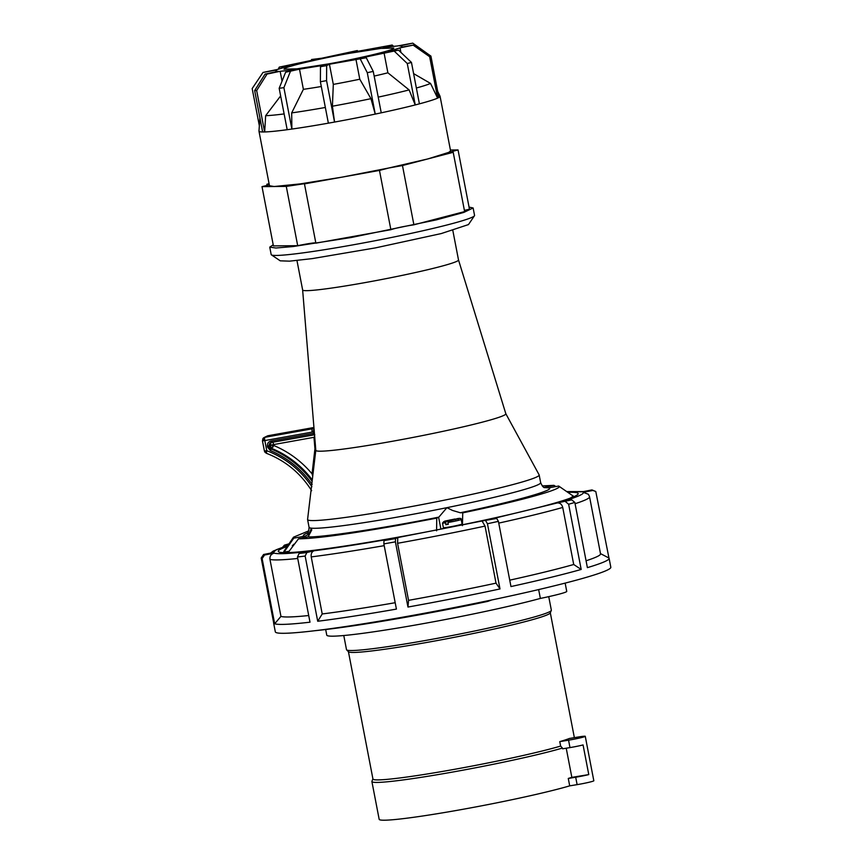 <?xml version="1.0" encoding="UTF-8"?>
<svg xmlns="http://www.w3.org/2000/svg" width="863" height="863" viewBox="0 0 863 863"><rect width="100%" height="100%" fill="white"/><g stroke="black" fill="none" stroke-linecap="round" stroke-linejoin="round"><path stroke-width="1.29" d="M548.739 596.646L551.349 610.184A104.315 6.117 169.1 0 1 551.317 610.432A104.315 6.117 169.1 0 1 495.74 626.473A104.315 6.117 169.1 0 1 391.629 646.074A104.315 6.117 169.1 0 1 346.613 649.85A104.315 6.117 169.1 0 1 346.495 649.634L343.776 635.524M551.317 610.432L550.26 612.935A102.805 6.03 169.1 0 1 495.491 628.739A102.805 6.03 169.1 0 1 392.881 648.059A102.805 6.03 169.1 0 1 348.523 651.792L346.613 649.85M372.924 778.901L371.921 781.274A104.315 6.117 169.1 0 0 371.888 781.522A104.315 6.117 169.1 0 0 417.023 777.962A104.315 6.117 169.1 0 0 562.428 748.07L560.637 746.074A102.805 6.03 169.1 0 1 417.422 775.503A102.805 6.03 169.1 0 1 372.945 779.019L348.425 651.684M592.385 773.324A12.093 0.712 169.1 0 1 592.396 773.356L593.83 780.767A12.093 0.712 169.1 0 1 577.12 784.64L569.709 785.859A104.315 6.117 169.1 0 1 424.305 815.751A104.315 6.117 169.1 0 1 379.17 819.311L371.888 781.522M562.428 748.07L562.568 748.814L569.979 747.595A12.093 0.712 -10.9 0 0 583.064 744.942L588.771 774.586A12.093 0.712 169.1 0 1 575.686 777.229L568.275 778.448A104.315 6.117 -10.9 0 0 571.845 777.369L566.225 748.21M592.396 773.356A12.093 0.712 169.1 0 1 592.396 773.388L586.689 743.755A12.093 0.712 -10.9 0 0 586.689 743.723L585.265 736.312A12.093 0.712 169.1 0 1 568.555 740.184L559.774 741.63A102.805 6.03 -10.9 0 0 569.44 738.458L578.221 737.013A12.093 0.712 169.1 0 1 580.033 736.722A12.093 0.712 169.1 0 1 585.265 736.312M314.952 630.702A155.707 9.137 -10.9 0 0 357.821 625.136A155.707 9.137 -10.9 0 0 487.8 601.382L487.681 600.81M491.748 599.958L487.8 601.382M588.771 774.586L571.845 777.369M569.709 785.859L568.275 778.448M559.774 741.63L560.637 746.074M325.685 629.526L326.764 635.146A120.939 7.098 -10.9 0 0 397.196 628.145A120.939 7.098 -10.9 0 0 540.357 598.426A33.258 1.953 -10.9 0 0 566.743 591.392L565.146 583.108M538.652 589.58L540.357 598.426M289.105 551.252L284.013 552.169L285.092 552.654M284.013 552.169L293.776 538.145L293.517 537.174L308.803 530.842M544.693 487.584L548.512 487.865C557.498 489.407 513.485 501.824 460.281 512.751L452.439 510.421L446.937 507.66L438.868 517.11C385.125 527.973 319.903 537.811 308.123 536.829L311.748 529.979L311.187 528.134C310.259 532.935 307.854 535.664 303.959 536.322C302.676 535.847 303.247 534.995 305.685 533.766L307.573 532.913M268.177 435.707A3.021 0.636 79.8 0 0 268.145 435.707A3.021 2.956 -116.1 0 0 267.347 435.966L264.089 437.563A3.021 2.956 -116.1 0 0 262.956 438.555A3.021 0.572 33.9 0 0 262.902 438.598A3.021 0.572 33.9 0 0 264.822 440.572L312.018 432.104L313.323 431.705L313.992 428.134M311.888 486.678C300.497 469.936 285.459 457.951 266.775 450.713L264.402 450.993L265.049 452.363L266.775 450.713L266.387 453.237L265.124 452.352M267.347 435.966L313.938 427.487L268.102 435.718A3.021 0.636 79.8 0 0 268.102 435.718L264.844 437.314A3.021 0.636 79.8 0 0 264.822 440.572L262.449 440.853L264.402 450.993M436.581 530.831L436.754 518.134L399.72 525.103C348.566 534.165 314.812 538.739 298.479 538.825L288.091 552.622M438.868 517.11L436.754 518.134M447.789 527.217L440.723 529.159M315.804 450.292L307.584 519.44A117.918 6.915 -10.9 0 0 307.595 519.569A117.918 6.915 -10.9 0 0 400.27 508.609A117.918 6.915 -10.9 0 0 539.17 474.974A117.918 6.915 -10.9 0 0 539.127 474.855L505.815 413.711M315.815 450.335A96.753 5.674 -10.9 0 0 391.867 441.371A96.753 5.674 -10.9 0 0 505.826 413.744L458.512 259.968A79.364 4.66 169.1 0 1 365.017 282.611A79.364 4.66 169.1 0 1 302.643 289.99A79.364 4.66 169.1 0 1 302.633 289.968L315.815 450.335M548.512 487.865L558.685 486.042C564.693 488.609 522.191 500.497 462.751 512.859L462.417 525.643M574.003 496.635L558.685 486.042M542.234 485.891L553.992 485.362L555.891 486.538M460.281 512.751L462.924 512.698M544.348 487.358L553.992 485.362M262.503 440.799L262.902 438.598L264.089 437.563A3.021 2.956 -116.1 0 1 264.844 437.314L312.039 428.846L313.657 427.951M271.068 448.943L271.716 448.728M313.226 428.339L312.039 428.846L312.018 432.104M272.018 444.887L273.193 444.844A3.021 2.956 -116.1 0 0 273.582 445.858M314.801 434.725L270.745 442.59A3.021 2.956 63.9 0 0 269.17 445.826L269.342 446.732L270.238 446.3L270.054 445.394L267.422 446.236L267.595 447.142L270.335 450.529C287.411 457.8 301.349 469.105 312.147 484.445M312.719 476.236L312.05 473.819C301.478 461.263 288.717 451.813 273.733 445.481L271.165 448.987A3.021 2.956 63.9 0 1 269.342 446.732L267.595 447.142M315.685 448.814L314.941 448.782L313.981 437.325L314.671 436.398M313.981 437.325L273.56 444.585L273.733 445.481M272.395 441.91L272.988 442.568A3.021 0.636 -100.2 0 1 273.56 444.585L270.054 445.394L271.209 442.417M270.745 442.59A3.021 2.956 63.9 0 1 271.478 442.352L313.474 434.823L313.463 433.377L314.412 433.345M458.501 259.946A79.364 4.66 169.1 0 1 458.512 259.979L452.827 230.486M271.489 442.352L270.928 441.004L313.463 433.377L313.323 431.705L314.283 431.673M303.226 537.908L302.956 536.506L293.776 538.145M302.956 536.506L303.959 536.322M308.123 536.829L298.479 538.825M462.439 524.618L457.822 525.287M447.444 527.832L457.401 525.815M469.062 207.098L473.129 207.983L463.69 212.471L436.225 219.903L351.155 237.519L293.053 246.548L275.944 248.015L269.752 247.142L273.204 244.812M473.129 207.983L474.553 215.394A103.56 6.073 169.1 0 1 474.445 215.772A103.56 6.073 169.1 0 1 352.579 244.93A103.56 6.073 169.1 0 1 271.424 254.876A103.56 6.073 169.1 0 1 271.176 254.553L269.752 247.142M259.925 117.875L258.965 131.1A92.222 5.415 -10.9 0 0 258.976 131.187L269.472 185.728L274.143 186.516L300.011 183.927L341.953 177.152L388.749 168.005L427.843 158.921L448.771 152.363L450.583 150.852L440.076 96.311A92.222 5.415 -10.9 0 0 440.054 96.235L437.724 91.446M333.312 84.391A64.25 3.765 -10.9 0 0 359.785 79.213L370.95 98.673L375.243 114.099L367.282 72.675L373.258 71.413L366.268 57.745L329.429 64.24L333.312 84.391L332.406 106.214L334.553 122.061L328.372 123.172L320.389 81.748L326.57 80.637L326.667 65.588L320.486 66.699L323.247 65.351L299.504 69.18L303.388 89.331L291.683 112.902L291.888 129.062A92.222 5.415 -10.9 0 0 328.372 123.161M264.693 131.953A92.222 5.415 -10.9 0 0 287.185 129.709L279.17 88.296L285.631 72.222L294.779 69.838L280.151 71.295L282.039 81.144M258.976 131.187A92.222 5.415 -10.9 0 0 262.697 131.974L264.671 131.963L265.653 115.685A87.994 5.167 169.1 0 0 284.1 113.927M392.73 48.964C389.612 51.219 354.218 59.428 327.951 64.002L297.012 68.824L283.981 69.202L285.081 68.285C288.21 66.03 323.603 57.81 349.871 53.247L380.81 48.425L393.841 48.048L392.73 48.964M428.49 54.391L412.773 43.15L399.677 45.933C402.082 45.998 402.622 46.429 401.284 47.228L414.823 44.8L400.033 47.853L388.188 51.564L398.533 50.14L361.888 57.789L366.268 57.745M393.431 46.224L392.19 45.027L383.032 47.411L397.67 45.955L412.773 43.15M357.681 51.359L357.336 50.55L354.574 51.899L392.19 45.027M311.435 60.442L311.554 59.504L321.921 58.188L357.336 50.55M278.22 69.213L279.288 67.109L315.934 59.461L311.554 59.504M259.353 125.793L252.179 88.565L262.999 72.449L277.789 69.396L289.634 65.685L279.288 67.109M262.643 131.985L254.661 90.572L265.049 74.099L278.145 71.316C275.728 71.251 275.2 70.82 276.527 70.011L262.999 72.449M276.009 71.769L276.527 70.011M264.639 131.963L256.667 90.55L267.045 74.078L265.049 74.099M254.661 90.572L256.667 90.55M280.151 71.295L267.045 74.078M280.637 95.922L265.653 115.685M320.389 81.748L320.486 66.699M367.282 72.675L360.281 59.018M415.254 104.93L407.271 63.517L411.457 62.427L398.533 50.14M407.271 63.517L394.348 51.23M437.638 98.134L429.655 56.71L430.917 56.095L414.823 44.8M429.655 56.71L413.56 45.415M413.614 73.625L430.54 83.431L437.606 98.134L438.868 97.519L430.917 56.095M400.907 52.395L400.033 47.853M416.376 88.004A87.994 5.167 -10.9 0 0 430.54 83.431M419.386 103.851A92.222 5.415 -10.9 0 0 437.584 98.145M374.164 76.084A64.25 3.765 -10.9 0 0 387.886 72.805L409.127 89.925L415.232 104.941L419.407 103.851L411.457 62.427M387.886 72.805L384.003 52.654M378.21 97.131A87.994 5.167 -10.9 0 0 409.127 89.925M334.553 122.061A92.222 5.415 -10.9 0 0 375.232 114.099L381.23 112.826A92.222 5.415 -10.9 0 0 415.211 104.941M381.241 112.826L373.258 71.413M359.785 79.213L355.901 59.062M332.406 106.214A87.994 5.167 -10.9 0 0 370.95 98.673M329.429 64.24L326.667 65.588M334.542 122.061L326.57 80.637M291.683 112.902A87.994 5.167 -10.9 0 0 325.34 107.476M303.388 89.331A64.25 3.765 -10.9 0 0 321.306 86.505M299.504 69.18L285.631 72.222M291.867 129.062L283.895 87.648L290.356 71.564M279.17 88.296L283.895 87.648M402.115 47.077L401.996 46.473L401.284 47.228M438.836 97.519A92.222 5.415 -10.9 0 0 440.076 96.311M379.461 170.421L304.456 183.884L315.869 243.161L390.874 229.698L379.461 170.421L388.749 168.005L402.471 165.534L413.895 224.812L464.628 211.586L453.204 152.309L448.771 152.363L458.048 149.935L469.461 209.213L464.391 210.378M286.279 186.397L262.007 186.635L273.42 245.912L297.692 245.675L286.279 186.397L304.736 183.646M267.077 185.48L266.85 184.261L269.137 183.981M266.85 184.261L269.083 183.679M453.204 152.309L402.471 165.534M450.421 150.011L458.048 149.935M390.874 229.698C395.632 228.102 403.301 226.473 413.895 224.812M297.692 245.675C309.86 243.247 315.912 242.406 315.869 243.161M269.31 184.887L262.007 186.635M474.445 215.772L468.458 224.585L441.241 233.571L375.362 247.908L312.018 258.641L289.569 261.155L280.259 260.831L271.424 254.876M568.037 492.341A152.686 8.954 169.1 0 1 578.167 493.593A152.686 8.954 169.1 0 1 480.907 520.896A152.686 8.954 169.1 0 1 314.197 550.27A152.686 8.954 169.1 0 1 278.296 551.338A152.686 8.954 169.1 0 1 287.228 546.419M566.969 491.619L582.32 491.802L591.942 489.914L595.783 491.5L608.965 558.037A170.831 10.022 169.1 0 1 609.105 558.339L610.821 567.228A170.831 10.022 169.1 0 1 502.007 597.779A170.831 10.022 169.1 0 1 315.491 630.637A170.831 10.022 169.1 0 1 275.319 631.835L273.614 622.946A170.831 10.022 169.1 0 1 273.636 622.611M609.105 558.339A170.831 10.022 169.1 0 1 587.39 567.638L574.834 502.428L571.738 499.86L557.293 502.946C560.044 502.827 561.856 504.326 562.73 507.444L573.712 564.499A163.269 9.579 169.1 0 1 509.742 580.163M574.834 502.428A170.831 10.022 169.1 0 1 568.631 504.24L581.187 569.451A170.831 10.022 169.1 0 1 510.972 586.56L498.415 521.36L496.71 518.447L482.05 520.993L485.038 526.096L496.02 583.151A163.269 9.579 169.1 0 1 408.555 600.346L397.573 543.291L397.789 537.563L395.534 538.566L383.981 540.616L386.236 539.612C358.145 544.51 334.132 548.221 314.186 550.745L306.84 552.536L299.127 553.474L306.473 551.684C288.49 553.733 277.713 554.208 274.143 553.129L264.52 555.028L263.593 554.488L261.198 558.027L273.754 623.237A170.831 10.022 169.1 0 1 273.614 622.946M498.415 521.36A170.831 10.022 169.1 0 1 487.444 523.744L500.001 588.944A170.831 10.022 169.1 0 1 407.962 607.045L395.405 541.845L395.534 538.566M395.405 541.845A170.831 10.022 169.1 0 1 383.862 543.884L396.419 609.095A170.831 10.022 169.1 0 1 317.713 621.263L305.157 556.052L306.84 552.536M575.082 503.722A163.269 9.579 -10.9 0 0 589.558 496.786L600.54 553.841A163.269 9.579 169.1 0 1 586.074 560.777M608.965 558.037L600.421 553.571M581.187 569.451L573.712 564.499M395.189 602.708A163.269 9.579 169.1 0 1 322.223 613.96L311.23 556.905C310.853 553.701 311.845 551.64 314.186 550.745M317.713 621.263L322.223 613.96M308.717 615.524A163.269 9.579 169.1 0 1 280.95 616.398L269.957 559.343C269.655 556.128 271.058 554.068 274.143 553.129M305.157 556.052A170.831 10.022 169.1 0 1 301.219 556.538A170.831 10.022 169.1 0 1 297.444 556.98L310 622.191A170.831 10.022 169.1 0 1 274.682 623.776L280.95 616.398M282.794 547.023L284.434 545.146L288.997 543.819L284.434 545.146M288.544 544.488L284.725 545.082M263.593 554.488L273.215 552.59L276.192 549.763L287.962 545.351M274.682 623.776L262.125 558.577L264.52 555.028M297.444 556.98L299.127 553.474M383.862 543.884L383.981 540.616M407.962 607.045L408.555 600.346M500.001 588.944L496.02 583.151M487.444 523.744L485.74 520.831M557.293 502.946L493.021 518.609L496.71 518.447M568.631 504.24L565.524 501.673M595.783 491.5L592.87 490.454L583.248 492.341C584.251 493.927 577.671 496.861 563.507 501.133L571.738 499.86M583.248 492.341L588.415 494.272L589.558 496.786M294.423 544.175L293.398 544.391L294.423 544.186M449.396 520.885L443.539 521.737L454.963 518.997L444.736 521.133L442.482 523.021L443.366 527.595A9.525 0.561 169.1 0 0 447.487 527.271A9.525 0.561 169.1 0 0 457.153 525.448A9.525 0.561 169.1 0 0 462.072 523.992L461.187 519.418A9.525 0.561 169.1 0 1 447.897 522.493L448.253 524.337L445.793 524.704L445.858 521.565L443.539 521.737L449.235 520.605L445.858 521.565M451.565 520.27L454.92 519.008L455.772 519.947M447.466 520.81L449.245 520.551M458.231 519.58L457.379 518.631L459.699 518.447L454.003 519.58L459.699 518.447L448.318 521.187L447.897 522.493M448.318 521.187L454.445 519.763M457.487 518.62L454.003 519.58M450.249 520.648L450.756 520.13L450.055 519.904L451.543 519.958M448.199 524.024L445.793 524.704M450.119 520.238L447.358 520.648M266.775 450.713L264.822 440.572M568.555 740.184L569.979 747.595M577.12 784.64L575.686 777.229M569.731 498.339A147.066 8.63 -10.9 0 0 569.871 498.264A147.066 8.63 -10.9 0 0 572.644 495.459M283.291 552.611L284.197 550.885A147.066 8.63 -10.9 0 0 284.261 551.781M307.541 533.151L306.958 533.463C308.145 533.129 308.846 531.069 309.073 527.282A117.918 6.915 -10.9 0 0 311.187 528.134A117.918 6.915 -10.9 0 0 401.759 516.322A117.918 6.915 -10.9 0 0 446.937 507.66A117.918 6.915 -10.9 0 0 540.659 482.687C542.331 486.29 543.69 487.929 544.747 487.595M440.907 529.073L438.62 517.217M554.478 485.664L554.693 486.754M314.294 431.845L313.345 432.007M270.572 448.652L271.219 448.533L270.583 445.222M272.039 444.963L273.042 447.066M270.928 441.004C268.35 441.759 267.185 443.506 267.422 446.236M312.05 473.819L314.941 448.782M312.126 481.306A96.753 94.423 -116.1 0 0 271.165 448.987L270.335 450.529M312.287 479.904A96.753 94.423 -116.1 0 0 272.061 448.555M287.163 129.709L291.888 129.062M498.76 523.107A163.269 9.579 -10.9 0 0 532.849 515.222A163.269 9.579 -10.9 0 0 562.73 507.444M311.23 556.905A163.269 9.579 -10.9 0 0 384.197 545.653M269.957 559.343A163.269 9.579 -10.9 0 0 297.724 558.469M262.125 558.577A170.831 10.022 169.1 0 1 261.198 558.027M591.942 489.914L592.87 490.454M482.05 520.993L397.789 537.563M397.573 543.291A163.269 9.579 -10.9 0 0 485.038 526.096M294.283 544.37L292.341 545.664L292.535 546.678M293.258 545.729A9.525 0.561 169.1 0 1 292.341 545.664M445.437 522.859A9.525 0.561 169.1 0 1 442.482 523.021M550.314 612.806L574.359 737.649M307.595 519.569L309.073 527.282M296.958 260.497L302.643 289.99M311.651 490.691C300.54 473.161 285.426 460.68 266.3 453.248M273.226 444.823L273.603 445.815M539.17 474.974L540.659 482.687M293.517 537.174L284.197 550.885M288.005 545.287L273.258 551.047L270.572 553.107M583.453 491.576L566.905 491.586M461.187 519.418C461.478 518.35 460.227 518.08 457.433 518.62"/></g></svg>
